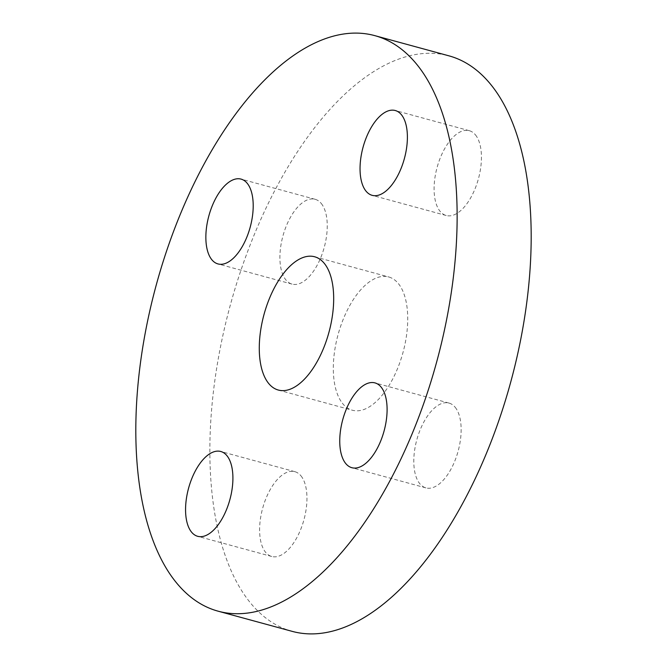<?xml version="1.0" encoding="UTF-8"?>
<svg xmlns="http://www.w3.org/2000/svg" width="667" height="667" viewBox="0 0 667 667"><rect width="100%" height="100%" fill="white"/><g stroke="black" fill="none" stroke-linecap="round" stroke-linejoin="round"><path stroke-width="0.5" stroke-dasharray="3.33 2.5" d="M456.261 408.763A43.955 21.427 -74.8 0 0 449.024 403.076A43.955 21.427 -74.8 0 0 419.551 431.399A43.955 21.427 -74.8 0 0 418.684 482.199A43.955 21.427 -74.8 0 0 425.913 487.885A43.955 21.427 -74.8 0 0 455.386 459.563A43.955 21.427 -74.8 0 0 456.261 408.763M476.555 136.385A43.955 21.427 -74.8 0 0 469.318 130.699A43.955 21.427 -74.8 0 0 439.845 159.021A43.955 21.427 -74.8 0 0 438.978 209.822A43.955 21.427 -74.8 0 0 446.206 215.508A43.955 21.427 -74.8 0 0 475.679 187.185A43.955 21.427 -74.8 0 0 476.555 136.385M322.369 204.977A43.955 21.427 -74.8 0 0 315.132 199.291A43.955 21.427 -74.8 0 0 285.659 227.622A43.955 21.427 -74.8 0 0 284.784 278.414A43.955 21.427 -74.8 0 0 292.021 284.1A43.955 21.427 -74.8 0 0 321.494 255.778A43.955 21.427 -74.8 0 0 322.369 204.977M302.076 477.355A43.955 21.427 -74.8 0 0 294.839 471.669A43.955 21.427 -74.8 0 0 265.366 499.992A43.955 21.427 -74.8 0 0 264.491 550.792A43.955 21.427 -74.8 0 0 271.727 556.478A43.955 21.427 -74.8 0 0 301.201 528.156A43.955 21.427 -74.8 0 0 302.076 477.355M340.995 401.292A69.068 33.675 105.2 0 1 342.371 321.461A69.068 33.675 105.2 0 1 388.686 276.955A69.068 33.675 105.2 0 1 400.05 285.885A69.068 33.675 105.2 0 1 398.674 365.716A69.068 33.675 105.2 0 1 352.368 410.23A69.068 33.675 105.2 0 1 340.995 401.292M292.113 631.341A298.241 145.414 105.2 0 1 243.013 592.763A298.241 145.414 105.2 0 1 248.949 248.049A298.241 145.414 105.2 0 1 448.941 55.836M449.024 403.076L374.979 382.9M469.318 130.699L395.273 110.522M315.132 199.291L241.087 179.115M294.839 471.669L220.794 451.492M314.632 256.77L388.686 276.955M278.314 390.045L352.368 410.23M271.727 556.478L197.682 536.301M292.021 284.1L217.976 263.924M446.206 215.508L372.161 195.331M425.913 487.885L351.868 467.709"/><path stroke-width="1" d="M382.216 388.586A43.955 21.427 -74.8 0 0 374.979 382.9A43.955 21.427 -74.8 0 0 345.506 411.222A43.955 21.427 -74.8 0 0 344.631 462.023A43.955 21.427 -74.8 0 0 351.868 467.709A43.955 21.427 -74.8 0 0 381.341 439.378A43.955 21.427 -74.8 0 0 382.216 388.586M402.509 116.208A43.955 21.427 -74.8 0 0 395.273 110.522A43.955 21.427 -74.8 0 0 365.799 138.844A43.955 21.427 -74.8 0 0 364.924 189.645A43.955 21.427 -74.8 0 0 372.161 195.331A43.955 21.427 -74.8 0 0 401.634 167.008A43.955 21.427 -74.8 0 0 402.509 116.208M248.316 184.801A43.955 21.427 -74.8 0 0 241.087 179.115A43.955 21.427 -74.8 0 0 211.614 207.437A43.955 21.427 -74.8 0 0 210.739 258.237A43.955 21.427 -74.8 0 0 217.976 263.924A43.955 21.427 -74.8 0 0 247.449 235.601A43.955 21.427 -74.8 0 0 248.316 184.801M228.022 457.178A43.955 21.427 -74.8 0 0 220.794 451.492A43.955 21.427 -74.8 0 0 191.321 479.815A43.955 21.427 -74.8 0 0 190.445 530.615A43.955 21.427 -74.8 0 0 197.682 536.301A43.955 21.427 -74.8 0 0 227.155 507.979A43.955 21.427 -74.8 0 0 228.022 457.178M266.95 381.115A69.068 33.675 105.2 0 1 268.326 301.284A69.068 33.675 105.2 0 1 314.632 256.77A69.068 33.675 105.2 0 1 326.005 265.708A69.068 33.675 105.2 0 1 324.629 345.539A69.068 33.675 105.2 0 1 278.314 390.045A69.068 33.675 105.2 0 1 266.95 381.115M423.987 74.237A298.241 145.414 105.2 0 1 418.051 418.951A298.241 145.414 105.2 0 1 218.059 611.164A298.241 145.414 105.2 0 1 168.968 572.578A298.241 145.414 105.2 0 1 174.904 227.872A298.241 145.414 105.2 0 1 374.887 35.659A298.241 145.414 105.2 0 1 423.987 74.237M374.887 35.659L448.941 55.836A298.241 145.414 105.2 0 1 498.032 94.422A298.241 145.414 105.2 0 1 492.096 439.128A298.241 145.414 105.2 0 1 292.113 631.341L218.059 611.164"/></g></svg>
